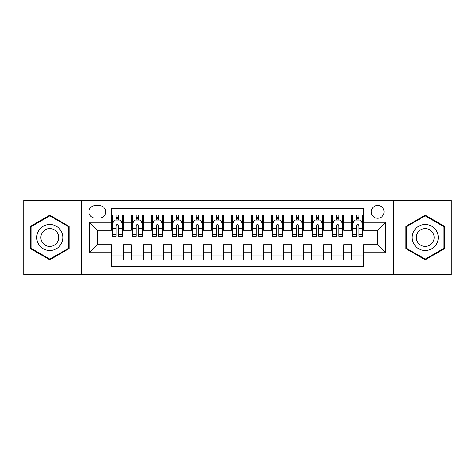 <?xml version="1.0" encoding="UTF-8"?>
<svg xmlns="http://www.w3.org/2000/svg" width="475" height="475" viewBox="0 0 475 475"><rect width="100%" height="100%" fill="white"/><g stroke="black" fill="none" stroke-linecap="round" stroke-linejoin="round"><path stroke-width="0.71" d="M377.667 205.461A6.407 6.407 0 0 0 371.254 211.868A6.407 6.407 0 0 0 377.667 218.28A6.407 6.407 0 0 0 384.073 211.868A6.407 6.407 0 0 0 377.667 205.461M393.68 274.544L451.25 274.544L451.25 200.456L393.68 200.456L393.68 274.544L81.32 274.544L81.32 200.456L23.75 200.456L23.75 274.544L81.32 274.544M363.648 214.973L351.631 214.973L351.631 222.282L343.627 222.282L343.627 230.292L351.631 230.292L351.631 222.282M343.627 222.282L343.627 214.973L331.609 214.973L331.609 222.282L323.6 222.282L323.6 230.292L331.609 230.292L331.609 222.282M323.6 222.282L323.6 214.973L311.588 214.973L311.588 222.282L303.578 222.282L303.578 230.292L311.588 230.292L311.588 222.282M303.578 222.282L303.578 214.973L291.561 214.973L291.561 222.282L283.551 222.282L283.551 230.292L291.561 230.292L291.561 222.282M283.551 222.282L283.551 214.973L271.54 214.973L271.54 222.282L263.53 222.282L263.53 230.292L271.54 230.292L271.54 222.282M263.53 222.282L263.53 214.973L251.518 214.973L251.518 222.282L243.509 222.282L243.509 230.292L251.518 230.292L251.518 222.282M243.509 222.282L243.509 214.973L231.491 214.973L231.491 222.282L223.482 222.282L223.482 230.292L231.491 230.292L231.491 222.282M223.482 222.282L223.482 214.973L211.47 214.973L211.47 222.282L203.46 222.282L203.46 230.292L211.47 230.292L211.47 222.282M203.46 222.282L203.46 214.973L191.449 214.973L191.449 222.282L183.439 222.282L183.439 230.292L191.449 230.292L191.449 222.282M183.439 222.282L183.439 214.973L171.422 214.973L171.422 222.282L163.412 222.282L163.412 230.292L171.422 230.292L171.422 222.282M163.412 222.282L163.412 214.973L151.4 214.973L151.4 222.282L143.391 222.282L143.391 230.292L151.4 230.292L151.4 222.282M143.391 222.282L143.391 214.973L131.373 214.973L131.373 230.292L123.369 230.292L123.369 214.973L111.352 214.973M111.352 260.027L123.369 260.027L123.369 244.708L131.373 244.708L131.373 260.027L143.391 260.027L143.391 244.708L151.4 244.708L151.4 252.718L143.391 252.718M151.4 252.718L151.4 260.027L163.412 260.027L163.412 244.708L171.422 244.708L171.422 252.718L163.412 252.718M171.422 252.718L171.422 260.027L183.439 260.027L183.439 244.708L191.449 244.708L191.449 252.718L183.439 252.718M191.449 252.718L191.449 260.027L203.46 260.027L203.46 244.708L211.47 244.708L211.47 252.718L203.46 252.718M211.47 252.718L211.47 260.027L223.482 260.027L223.482 244.708L231.491 244.708L231.491 252.718L223.482 252.718M231.491 252.718L231.491 260.027L243.509 260.027L243.509 244.708L251.518 244.708L251.518 252.718L243.509 252.718M251.518 252.718L251.518 260.027L263.53 260.027L263.53 244.708L271.54 244.708L271.54 252.718L263.53 252.718M271.54 252.718L271.54 260.027L283.551 260.027L283.551 244.708L291.561 244.708L291.561 252.718L283.551 252.718M291.561 252.718L291.561 260.027L303.578 260.027L303.578 244.708L311.588 244.708L311.588 252.718L303.578 252.718M311.588 252.718L311.588 260.027L323.6 260.027L323.6 244.708L331.609 244.708L331.609 252.718L323.6 252.718M331.609 252.718L331.609 260.027L343.627 260.027L343.627 244.708L351.631 244.708L351.631 252.718L343.627 252.718M95.131 218.078L99.536 218.078A6.205 6.205 0 0 0 105.747 211.868A6.205 6.205 0 0 0 99.536 205.663L95.131 205.663A6.205 6.205 0 0 0 88.926 211.868A6.205 6.205 0 0 0 95.131 218.078M393.68 200.456L81.32 200.456M363.648 222.282L363.648 208.264L111.352 208.264L111.352 230.292L97.333 230.292L97.333 244.708L111.352 244.708L111.352 266.736L363.648 266.736L363.648 244.708L377.667 244.708L377.667 230.292L363.648 230.292L363.648 222.282L385.676 222.282L385.676 252.718L363.648 252.718M111.352 252.718L89.324 252.718L89.324 222.282L111.352 222.282M351.631 252.718L351.631 260.027L363.648 260.027M111.352 219.978L112.355 219.978M116.155 219.978L118.56 219.978M122.366 219.978L123.369 219.978M111.352 230.09L112.355 230.09M116.155 230.09L118.56 230.09M122.366 230.09L123.369 230.09M111.352 244.91L123.369 244.91M111.352 255.022L123.369 255.022M131.373 230.09L132.377 230.09M136.183 230.09L138.587 230.09M142.387 230.09L143.391 230.09M131.373 219.978L132.377 219.978M136.183 219.978L138.587 219.978M142.387 219.978L143.391 219.978M131.373 244.91L143.391 244.91M131.373 255.022L143.391 255.022M151.4 244.91L163.412 244.91M151.4 255.022L163.412 255.022M151.4 219.978L152.398 219.978M156.204 219.978L158.608 219.978M162.414 219.978L163.412 219.978M151.4 230.09L152.398 230.09M156.204 230.09L158.608 230.09M162.414 230.09L163.412 230.09M171.422 244.91L183.439 244.91M171.422 255.022L183.439 255.022M171.422 219.978L172.425 219.978M176.231 219.978L178.63 219.978M182.436 219.978L183.439 219.978M171.422 230.09L172.425 230.09M176.231 230.09L178.63 230.09M182.436 230.09L183.439 230.09M191.449 244.91L203.46 244.91M191.449 255.022L203.46 255.022M191.449 219.978L192.446 219.978M196.252 219.978L198.657 219.978M202.457 219.978L203.46 219.978M191.449 230.09L192.446 230.09M196.252 230.09L198.657 230.09M202.457 230.09L203.46 230.09M211.47 244.91L223.482 244.91M211.47 255.022L223.482 255.022M211.47 219.978L212.473 219.978M216.273 219.978L218.678 219.978M222.484 219.978L223.482 219.978M211.47 230.09L212.473 230.09M216.273 230.09L218.678 230.09M222.484 230.09L223.482 230.09M231.491 244.91L243.509 244.91M231.491 255.022L243.509 255.022M231.491 219.978L232.495 219.978M236.301 219.978L238.699 219.978M242.505 219.978L243.509 219.978M231.491 230.09L232.495 230.09M236.301 230.09L238.699 230.09M242.505 230.09L243.509 230.09M251.518 244.91L263.53 244.91M251.518 255.022L263.53 255.022M251.518 219.978L252.516 219.978M256.322 219.978L258.727 219.978M262.527 219.978L263.53 219.978M251.518 230.09L252.516 230.09M256.322 230.09L258.727 230.09M262.527 230.09L263.53 230.09M271.54 244.91L283.551 244.91M271.54 255.022L283.551 255.022M271.54 219.978L272.543 219.978M276.343 219.978L278.748 219.978M282.554 219.978L283.551 219.978M271.54 230.09L272.543 230.09M276.343 230.09L278.748 230.09M282.554 230.09L283.551 230.09M291.561 244.91L303.578 244.91M291.561 255.022L303.578 255.022M291.561 219.978L292.564 219.978M296.37 219.978L298.769 219.978M302.575 219.978L303.578 219.978M291.561 230.09L292.564 230.09M296.37 230.09L298.769 230.09M302.575 230.09L303.578 230.09M311.588 244.91L323.6 244.91M311.588 255.022L323.6 255.022M311.588 219.978L312.586 219.978M316.392 219.978L318.796 219.978M322.602 219.978L323.6 219.978M311.588 230.09L312.586 230.09M316.392 230.09L318.796 230.09M322.602 230.09L323.6 230.09M331.609 244.91L343.627 244.91M331.609 255.022L343.627 255.022M331.609 219.978L332.613 219.978M336.413 219.978L338.817 219.978M342.623 219.978L343.627 219.978M331.609 230.09L332.613 230.09M336.413 230.09L338.817 230.09M342.623 230.09L343.627 230.09M351.631 244.91L363.648 244.91M351.631 255.022L363.648 255.022M351.631 219.978L352.634 219.978M356.44 219.978L358.845 219.978M362.645 219.978L363.648 219.978M351.631 230.09L352.634 230.09M356.44 230.09L358.845 230.09M362.645 230.09L363.648 230.09M97.333 230.292L89.324 222.282M97.333 244.708L89.324 252.718M385.676 222.282L377.667 230.292M385.676 252.718L377.667 244.708M49.78 259.813L69.101 248.657L69.101 226.343L49.78 215.187L30.459 226.343L30.459 248.657L49.78 259.813M444.541 226.343L425.22 215.187L405.899 226.343L405.899 248.657L425.22 259.813L444.541 248.657L444.541 226.343M118.56 217.574L116.155 217.574M122.366 234.668L118.56 234.668L118.56 236.301L122.366 236.301L122.366 224.087L120.365 220.079L114.356 220.079L112.355 224.087L112.355 236.301L116.155 236.301L116.155 234.668L112.355 234.668M112.355 224.087L112.355 214.973M122.366 224.087L122.366 214.973M116.155 220.079L116.155 214.973M118.56 214.973L118.56 220.079M118.56 234.668L118.56 225.583C117.758 224.046 116.963 224.046 116.155 225.583L116.155 234.668M49.78 224.485A13.015 13.015 0 0 0 36.765 237.5A13.015 13.015 0 0 0 49.78 250.515A13.015 13.015 0 0 0 62.795 237.5A13.015 13.015 0 0 0 49.78 224.485M49.78 228.588A8.912 8.912 0 0 0 40.868 237.5A8.912 8.912 0 0 0 49.78 246.412A8.912 8.912 0 0 0 58.692 237.5A8.912 8.912 0 0 0 49.78 228.588M68.501 248.306L49.78 259.118L31.059 248.306L31.059 226.694L49.78 215.882L68.501 226.694L68.501 248.306M413.951 230.993A13.015 13.015 0 0 0 418.713 248.769A13.015 13.015 0 0 0 436.489 244.007A13.015 13.015 0 0 0 431.728 226.231A13.015 13.015 0 0 0 413.951 230.993M417.501 233.047A8.912 8.912 0 0 0 420.767 245.219A8.912 8.912 0 0 0 432.939 241.953A8.912 8.912 0 0 0 429.673 229.781A8.912 8.912 0 0 0 417.501 233.047M443.941 226.694L443.941 248.306L425.22 259.118L406.499 248.306L406.499 226.694L425.22 215.882L443.941 226.694M138.587 217.574L136.183 217.574M142.387 234.668L138.587 234.668L138.587 236.301L142.387 236.301L142.387 224.087L140.386 220.079L134.377 220.079L132.377 224.087L132.377 236.301L136.183 236.301L136.183 234.668L132.377 234.668M132.377 224.087L132.377 214.973M142.387 224.087L142.387 214.973M136.183 220.079L136.183 214.973M138.587 214.973L138.587 220.079M138.587 234.668L138.587 225.583C137.786 224.046 136.984 224.046 136.183 225.583L136.183 234.668M158.608 217.574L156.204 217.574M162.414 234.668L158.608 234.668L158.608 236.301L162.414 236.301L162.414 224.087L160.408 220.079L154.405 220.079L152.398 224.087L152.398 236.301L156.204 236.301L156.204 234.668L152.398 234.668M152.398 224.087L152.398 214.973M162.414 224.087L162.414 214.973M156.204 220.079L156.204 214.973M158.608 214.973L158.608 220.079M158.608 234.668L158.608 225.583C157.807 224.046 157.005 224.046 156.204 225.583L156.204 234.668M178.63 217.574L176.231 217.574M182.436 234.668L178.63 234.668L178.63 236.301L182.436 236.301L182.436 224.087L180.435 220.079L174.426 220.079L172.425 224.087L172.425 236.301L176.231 236.301L176.231 234.668L172.425 234.668M172.425 224.087L172.425 214.973M182.436 224.087L182.436 214.973M176.231 220.079L176.231 214.973M178.63 214.973L178.63 220.079M178.63 234.668L178.63 225.583C177.834 224.046 177.033 224.046 176.231 225.583L176.231 234.668M198.657 217.574L196.252 217.574M202.457 234.668L198.657 234.668L198.657 236.301L202.457 236.301L202.457 224.087L200.456 220.079L194.447 220.079L192.446 224.087L192.446 236.301L196.252 236.301L196.252 234.668L192.446 234.668M192.446 224.087L192.446 214.973M202.457 224.087L202.457 214.973M196.252 220.079L196.252 214.973M198.657 214.973L198.657 220.079M198.657 234.668L198.657 225.583C197.855 224.046 197.054 224.046 196.252 225.583L196.252 234.668M218.678 217.574L216.273 217.574M222.484 234.668L218.678 234.668L218.678 236.301L222.484 236.301L222.484 224.087L220.477 220.079L214.474 220.079L212.473 224.087L212.473 236.301L216.273 236.301L216.273 234.668L212.473 234.668M212.473 224.087L212.473 214.973M222.484 224.087L222.484 214.973M216.273 220.079L216.273 214.973M218.678 214.973L218.678 220.079M218.678 234.668L218.678 225.583C217.877 224.046 217.075 224.046 216.273 225.583L216.273 234.668M238.699 217.574L236.301 217.574M242.505 234.668L238.699 234.668L238.699 236.301L242.505 236.301L242.505 224.087L240.504 220.079L234.496 220.079L232.495 224.087L232.495 236.301L236.301 236.301L236.301 234.668L232.495 234.668M232.495 224.087L232.495 214.973M242.505 224.087L242.505 214.973M236.301 220.079L236.301 214.973M238.699 214.973L238.699 220.079M238.699 234.668L238.699 225.583C237.904 224.046 237.102 224.046 236.301 225.583L236.301 234.668M258.727 217.574L256.322 217.574M262.527 234.668L258.727 234.668L258.727 236.301L262.527 236.301L262.527 224.087L260.526 220.079L254.523 220.079L252.516 224.087L252.516 236.301L256.322 236.301L256.322 234.668L252.516 234.668M252.516 224.087L252.516 214.973M262.527 224.087L262.527 214.973M256.322 220.079L256.322 214.973M258.727 214.973L258.727 220.079M258.727 234.668L258.727 225.583C257.925 224.046 257.123 224.046 256.322 225.583L256.322 234.668M278.748 217.574L276.343 217.574M282.554 234.668L278.748 234.668L278.748 236.301L282.554 236.301L282.554 224.087L280.553 220.079L274.544 220.079L272.543 224.087L272.543 236.301L276.343 236.301L276.343 234.668L272.543 234.668M272.543 224.087L272.543 214.973M282.554 224.087L282.554 214.973M276.343 220.079L276.343 214.973M278.748 214.973L278.748 220.079M278.748 234.668L278.748 225.583C277.946 224.046 277.145 224.046 276.343 225.583L276.343 234.668M298.769 217.574L296.37 217.574M302.575 234.668L298.769 234.668L298.769 236.301L302.575 236.301L302.575 224.087L300.574 220.079L294.565 220.079L292.564 224.087L292.564 236.301L296.37 236.301L296.37 234.668L292.564 234.668M292.564 224.087L292.564 214.973M302.575 224.087L302.575 214.973M296.37 220.079L296.37 214.973M298.769 214.973L298.769 220.079M298.769 234.668L298.769 225.583C297.973 224.046 297.172 224.046 296.37 225.583L296.37 234.668M318.796 217.574L316.392 217.574M322.602 234.668L318.796 234.668L318.796 236.301L322.602 236.301L322.602 224.087L320.595 220.079L314.593 220.079L312.586 224.087L312.586 236.301L316.392 236.301L316.392 234.668L312.586 234.668M312.586 224.087L312.586 214.973M322.602 224.087L322.602 214.973M316.392 220.079L316.392 214.973M318.796 214.973L318.796 220.079M318.796 234.668L318.796 225.583C317.995 224.046 317.193 224.046 316.392 225.583L316.392 234.668M338.817 217.574L336.413 217.574M342.623 234.668L338.817 234.668L338.817 236.301L342.623 236.301L342.623 224.087L340.622 220.079L334.614 220.079L332.613 224.087L332.613 236.301L336.413 236.301L336.413 234.668L332.613 234.668M332.613 224.087L332.613 214.973M342.623 224.087L342.623 214.973M336.413 220.079L336.413 214.973M338.817 214.973L338.817 220.079M338.817 234.668L338.817 225.583C338.016 224.046 337.22 224.046 336.413 225.583L336.413 234.668M358.845 217.574L356.44 217.574M362.645 234.668L358.845 234.668L358.845 236.301L362.645 236.301L362.645 224.087L360.644 220.079L354.635 220.079L352.634 224.087L352.634 236.301L356.44 236.301L356.44 234.668L352.634 234.668M352.634 224.087L352.634 214.973M362.645 224.087L362.645 214.973M356.44 220.079L356.44 214.973M358.845 214.973L358.845 220.079M358.845 234.668L358.845 225.583C358.043 224.046 357.242 224.046 356.44 225.583L356.44 234.668M131.373 252.718L123.369 252.718M131.373 222.282L123.369 222.282M122.312 223.986L112.403 223.986M112.355 221.184L113.804 221.184M120.911 221.184L122.366 221.184M116.155 228.724L112.355 228.724M122.366 228.724L118.56 228.724M118.56 218.85L116.155 218.85M142.34 223.986L132.43 223.986M132.377 221.184L133.831 221.184M140.938 221.184L142.387 221.184M136.183 228.724L132.377 228.724M142.387 228.724L138.587 228.724M138.587 218.85L136.183 218.85M162.361 223.986L152.451 223.986M152.398 221.184L153.852 221.184M160.96 221.184L162.414 221.184M156.204 228.724L152.398 228.724M162.414 228.724L158.608 228.724M158.608 218.85L156.204 218.85M182.388 223.986L172.473 223.986M172.425 221.184L173.874 221.184M180.987 221.184L182.436 221.184M176.231 228.724L172.425 228.724M182.436 228.724L178.63 228.724M178.63 218.85L176.231 218.85M202.409 223.986L192.5 223.986M192.446 221.184L193.901 221.184M201.008 221.184L202.457 221.184M196.252 228.724L192.446 228.724M202.457 228.724L198.657 228.724M198.657 218.85L196.252 218.85M222.431 223.986L212.521 223.986M212.473 221.184L213.922 221.184M221.029 221.184L222.484 221.184M216.273 228.724L212.473 228.724M222.484 228.724L218.678 228.724M218.678 218.85L216.273 218.85M242.458 223.986L232.542 223.986M232.495 221.184L233.943 221.184M241.057 221.184L242.505 221.184M236.301 228.724L232.495 228.724M242.505 228.724L238.699 228.724M238.699 218.85L236.301 218.85M262.479 223.986L252.569 223.986M252.516 221.184L253.971 221.184M261.078 221.184L262.527 221.184M256.322 228.724L252.516 228.724M262.527 228.724L258.727 228.724M258.727 218.85L256.322 218.85M282.5 223.986L272.591 223.986M272.543 221.184L273.992 221.184M281.099 221.184L282.554 221.184M276.343 228.724L272.543 228.724M282.554 228.724L278.748 228.724M278.748 218.85L276.343 218.85M302.527 223.986L292.612 223.986M292.564 221.184L294.013 221.184M301.126 221.184L302.575 221.184M296.37 228.724L292.564 228.724M302.575 228.724L298.769 228.724M298.769 218.85L296.37 218.85M322.549 223.986L312.639 223.986M312.586 221.184L314.04 221.184M321.147 221.184L322.602 221.184M316.392 228.724L312.586 228.724M322.602 228.724L318.796 228.724M318.796 218.85L316.392 218.85M342.57 223.986L332.66 223.986M332.613 221.184L334.062 221.184M341.169 221.184L342.623 221.184M336.413 228.724L332.613 228.724M342.623 228.724L338.817 228.724M338.817 218.85L336.413 218.85M362.597 223.986L352.688 223.986M352.634 221.184L354.089 221.184M361.196 221.184L362.645 221.184M356.44 228.724L352.634 228.724M362.645 228.724L358.845 228.724M358.845 218.85L356.44 218.85"/></g></svg>

